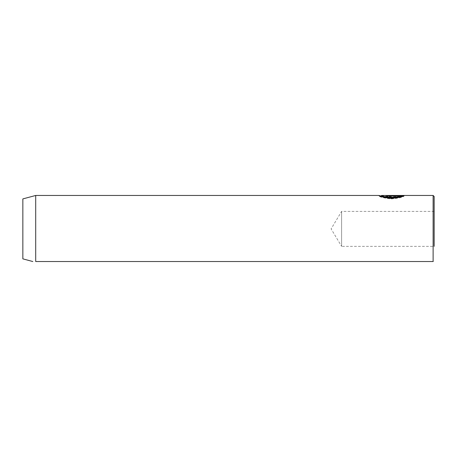 <?xml version="1.0" encoding="UTF-8"?>
<svg xmlns="http://www.w3.org/2000/svg" width="457" height="457" viewBox="0 0 457 457"><rect width="100%" height="100%" fill="white"/><g stroke="black" fill="none" stroke-linecap="round" stroke-linejoin="round"><path stroke-width="0.34" stroke-dasharray="2.29 1.71" d="M400.92 196.35L386.508 196.07L400.92 196.07L399.538 196.361L401.337 196.681L404.119 195.984L386.508 196.207C386.725 196.55 387.987 196.767 390.295 196.87L390.295 196.356L389.033 196.207L389.033 195.693L390.295 195.864L390.295 196.356L390.295 195.864M386.508 196.207L386.508 195.693L390.295 195.47L390.295 195.984M403.091 196.07L404.119 196.07C402.754 197.35 398.361 198.309 390.935 198.955C383.583 197.972 379.584 196.99 378.933 196.002C378.407 195.956 391.963 199.669 399.549 197.11L397.75 196.681C391.626 198.201 381.041 195.904 381.458 196.002L381.526 195.984M381.458 195.487C381.047 195.39 391.62 197.687 397.75 196.167L399.549 196.596L389.672 197.441L381.058 195.979M397.75 196.681L397.75 196.167M404.119 196.07L404.119 195.556M378.984 195.984L378.933 195.487M434.15 211.402L341.608 211.402L331.102 228.883L341.608 246.363L341.608 211.402L341.608 246.363L434.15 246.363L434.15 196.493M433.122 195.465L433.122 261.53C434.641 261.53 434.641 261.53 433.122 261.53L35.703 261.53L35.703 195.465M22.85 258.862L22.85 198.909M390.295 196.87L390.295 196.379C387.987 196.253 386.725 196.036 386.508 195.693M404.119 195.984L404.119 195.47L401.337 196.167L399.538 195.847L400.92 195.567L389.033 195.693M399.549 197.11L399.549 196.596M386.508 196.35L386.508 195.836M386.508 196.07L386.508 195.556M389.033 196.207L400.92 196.082L400.92 195.567M399.538 196.361L399.538 195.847M401.337 196.681L401.337 196.167M390.295 196.082L390.295 195.567M379.824 195.979L378.984 195.979"/><path stroke-width="0.69" d="M381.058 195.979L378.933 195.487C379.59 196.476 383.594 197.464 390.929 198.441C398.367 197.795 402.766 196.83 404.119 195.556L386.508 195.556L400.92 195.836L400.92 196.35C397.533 199.086 380.812 197.287 381.458 196.002L381.526 195.47M378.984 195.465L35.703 195.465L35.703 261.53C31.973 261.53 31.973 261.53 35.703 261.53C31.973 261.53 31.973 261.53 35.703 261.53L433.122 261.53C434.641 261.53 434.641 261.53 433.122 261.53L433.122 195.465L434.15 196.493L434.15 246.363M35.703 195.465L22.85 198.909L22.85 258.862L32.824 261.535M400.92 195.836C397.539 198.572 380.807 196.767 381.458 195.487M390.295 195.47L404.119 195.47M400.92 196.07L403.091 196.07M433.122 195.465L381.526 195.465M381.458 195.979L379.824 195.979"/></g></svg>
